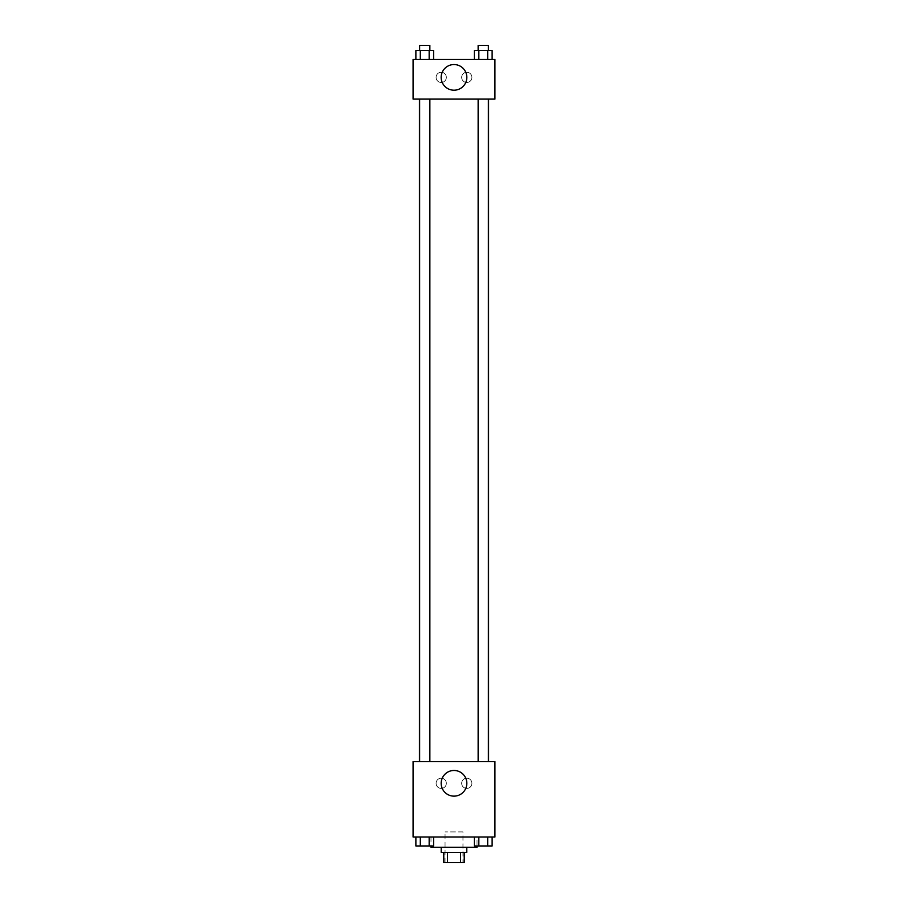 <?xml version="1.0" encoding="UTF-8"?>
<svg xmlns="http://www.w3.org/2000/svg" width="908" height="908" viewBox="0 0 908 908"><rect width="100%" height="100%" fill="white"/><g stroke="black" fill="none" stroke-linecap="round" stroke-linejoin="round"><path stroke-width="0.68" stroke-dasharray="4.54 3.41" d="M462.955 831.91L445.045 831.91L462.955 831.91L462.955 862.6L445.045 862.6L462.955 862.6M447.44 862.6L443.774 862.6L443.774 852.374L447.44 852.374L447.44 862.6L464.226 862.6L464.226 852.374L460.56 852.374L460.56 862.6M447.44 852.374L443.774 852.374M460.56 852.374L464.226 852.374M441.209 852.374L466.791 852.374M454 847.255L441.209 847.255L454 847.255M477.018 847.255L430.982 847.255M477.018 837.017L430.982 837.017L477.018 837.017L477.018 845.972M413.072 837.017L494.928 837.017L494.928 761.574L413.072 761.574L413.072 837.017M474.396 837.017L474.396 845.972L478.834 845.972L474.396 845.972L478.834 845.972L478.834 837.017L487.687 837.017L474.396 837.017L492.125 837.017L474.396 837.017L478.834 837.017L478.834 845.972L492.125 845.972L487.687 845.972L492.125 845.972L492.125 837.017L487.687 837.017L487.687 845.972L478.834 845.972L487.687 845.972L487.687 837.017L492.125 837.017L478.834 837.017L492.125 837.017M433.604 837.017L415.875 837.017L429.166 837.017L429.166 845.972L433.604 845.972L429.166 845.972L433.604 845.972L433.604 837.017L415.875 837.017L420.313 837.017L420.313 845.972L429.166 845.972L420.313 845.972L429.166 845.972L429.166 837.017L429.166 845.972M413.072 776.919L413.072 772.436L413.083 776.919M454 796.134A12.826 12.826 0 0 0 465.112 776.896A12.826 12.826 0 0 0 442.888 776.896A12.826 12.826 0 0 0 454 796.134M494.928 776.919L494.928 772.436L494.917 776.919M441.209 778.19A5.119 5.119 0 0 0 436.782 785.863A5.119 5.119 0 0 0 445.646 785.863A5.119 5.119 0 0 0 441.209 778.19A5.119 5.119 0 0 1 445.646 785.863A5.119 5.119 0 0 1 436.782 785.863A5.119 5.119 0 0 1 441.209 778.19M466.791 778.19A5.119 5.119 0 0 0 462.354 785.863A5.119 5.119 0 0 0 471.218 785.863A5.119 5.119 0 0 0 466.791 778.19A5.119 5.119 0 0 1 471.218 785.863A5.119 5.119 0 0 1 462.354 785.863A5.119 5.119 0 0 1 466.791 778.19M478.141 761.574L488.379 761.574L478.141 761.574L488.379 761.574L478.141 761.574L478.141 99.108L488.379 99.108L478.141 99.108M429.859 761.574L419.621 761.574L429.859 761.574L419.621 761.574L429.859 761.574L429.859 99.108L419.621 99.108L429.859 99.108M488.583 761.574L419.417 761.574L488.583 761.574M488.583 99.108L419.417 99.108L488.583 99.108M488.379 99.108L488.379 761.574M494.928 99.108L413.072 99.108L413.072 59.463L494.928 59.463L494.928 99.108M436.101 77.373A5.119 5.119 0 0 0 441.209 82.492A5.119 5.119 0 0 0 446.327 77.373A5.119 5.119 0 0 0 441.209 72.254A5.119 5.119 0 0 0 436.101 77.373M471.899 77.373A5.119 5.119 0 0 0 466.791 72.254A5.119 5.119 0 0 0 461.673 77.373A5.119 5.119 0 0 0 466.791 82.492A5.119 5.119 0 0 0 471.899 77.373M474.396 59.463L492.125 59.463L474.396 59.463L492.125 59.463L474.396 59.463L492.125 59.463L474.396 59.463L474.396 50.519L492.125 50.519L487.687 50.519L487.687 59.463L487.687 50.519L478.834 50.519L478.834 59.463L478.834 50.519L474.396 50.519L492.125 50.519L492.125 59.463M415.875 59.463L433.604 59.463L415.875 59.463L433.604 59.463L415.875 59.463L415.875 50.519L433.604 50.519L429.166 50.519L429.166 59.463L429.166 50.519L420.313 50.519L420.313 59.463L420.313 50.519L415.875 50.519L433.604 50.519L433.604 59.463M441.209 72.254A5.119 5.119 0 0 1 445.646 79.927A5.119 5.119 0 0 1 436.782 79.927A5.119 5.119 0 0 1 441.209 72.254M466.791 72.254A5.119 5.119 0 0 1 471.218 79.927A5.119 5.119 0 0 1 462.354 79.927A5.119 5.119 0 0 1 466.791 72.254M413.072 88.246L413.072 79.291L413.083 88.246M494.928 79.291L494.928 88.246L494.917 79.291M466.826 77.373A12.826 12.826 0 0 0 447.587 66.261A12.826 12.826 0 0 0 447.587 88.485A12.826 12.826 0 0 0 466.826 77.373M488.379 50.519L478.141 50.519L488.379 50.519L478.141 50.519L488.379 50.519L488.379 45.4L478.141 45.4L488.379 45.4L478.141 45.4L478.141 50.519M429.859 50.519L419.621 50.519L429.859 50.519L419.621 50.519L429.859 50.519L429.859 45.4L419.621 45.4L429.859 45.4L419.621 45.4L419.621 50.519M487.687 50.519L487.687 59.463M478.834 50.519L478.834 59.463M429.166 50.519L429.166 59.463M420.313 50.519L420.313 59.463M488.379 845.972L478.141 845.972M415.875 837.017L420.313 837.017L415.875 837.017L415.875 845.972L420.313 845.972L415.875 845.972L420.313 845.972L420.313 837.017L429.166 837.017L415.875 837.017L429.166 837.017M429.859 845.972L419.621 845.972M487.687 837.017L487.687 845.972M478.834 837.017L478.834 845.972M420.313 837.017L420.313 845.972M445.045 862.6L445.045 831.91M430.982 837.017L430.982 845.972M419.621 99.108L419.621 761.574"/><path stroke-width="1.36" d="M460.56 852.374L460.56 862.6L443.774 862.6L443.774 852.374M460.56 862.6L464.226 862.6L464.226 852.374M466.791 847.255L466.791 852.374L441.209 852.374L441.209 847.255M447.44 852.374L447.44 862.6M430.982 845.972L430.982 847.255L477.018 847.255L477.018 845.972M494.928 837.017L413.072 837.017L413.072 761.574L494.928 761.574L494.928 837.017M454 796.134A12.826 12.826 0 0 1 442.888 776.896A12.826 12.826 0 0 1 465.112 776.896A12.826 12.826 0 0 1 454 796.134M488.583 99.108L488.583 761.574M478.141 761.574L478.141 99.108M429.859 99.108L429.859 761.574M494.928 99.108L413.072 99.108L413.072 59.463L494.928 59.463L494.928 99.108M466.826 77.373A12.826 12.826 0 0 1 447.587 88.485A12.826 12.826 0 0 1 447.587 66.261A12.826 12.826 0 0 1 466.826 77.373M492.125 59.463L492.125 50.519L474.396 50.519L474.396 59.463M487.687 50.519L487.687 59.463M478.834 50.519L478.834 59.463M478.141 50.519L478.141 45.4L488.379 45.4L488.379 50.519M433.604 59.463L433.604 50.519L415.875 50.519L415.875 59.463M429.166 50.519L429.166 59.463M420.313 50.519L420.313 59.463M419.621 50.519L419.621 45.4L429.859 45.4L429.859 50.519M492.125 837.017L492.125 845.972L474.396 845.972L474.396 837.017M487.687 837.017L487.687 845.972M478.834 837.017L478.834 845.972M488.379 845.972L478.141 845.972M433.604 837.017L433.604 845.972L415.875 845.972L415.875 837.017M429.166 837.017L429.166 845.972M420.313 837.017L420.313 845.972M429.859 845.972L419.621 845.972M419.417 99.108L419.417 761.574M488.379 761.574L488.379 99.108M419.621 99.108L419.621 761.574"/></g></svg>
